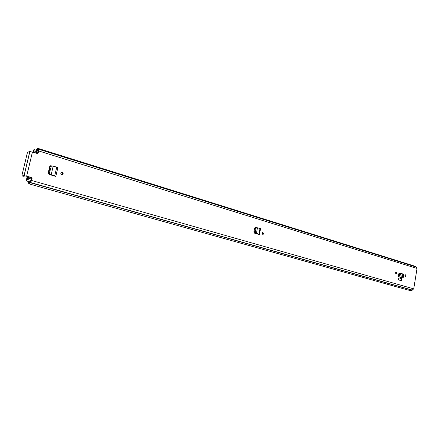 <?xml version="1.0" encoding="UTF-8"?>
<svg xmlns="http://www.w3.org/2000/svg" width="439" height="439" viewBox="0 0 439 439"><rect width="100%" height="100%" fill="white"/><g stroke="black" fill="none" stroke-linecap="round" stroke-linejoin="round"><path stroke-width="0.66" d="M262.681 232.407L263.148 233.581L262.654 234.294M263.768 233.592L263.164 234.349L262.187 233.12L262.785 232.363L263.768 233.592M55.879 176.121L57.871 167.605L56.768 167.05L52.153 165.986L51.325 166.145L49.53 172.703L50.244 174.113L51.264 174.519L50.836 174.618L55.566 176.324L49.036 174.437L48.164 172.939L49.783 166.255L51.072 165.766L51.736 165.964M395.517 272.729L396.093 272.026L396.68 273.08L396.099 273.782L395.517 272.729M404.884 275.516L405.455 274.814L406.02 275.851L405.449 276.554L404.884 275.516M399.693 274.518L399.035 274.551L398.98 275.582L398.376 275.802L398.233 276.669L402.382 277.887L402.914 277.849L403.792 276.685L404.039 274.77L400.944 273.749L399.731 274.523L399.205 274.073L400.467 273.239L403.375 274.106L403.924 274.649M398.376 275.802L398.793 273.733L399.364 273.107L400.033 273.294M31.361 177.389L24.123 175.6L22.126 175.924L23.355 176.269L25.303 175.957L31.361 177.389L32.074 178.602L31.624 180.489L30.461 182.52L28.897 183.837L28.381 182.673L28.738 181.565M28.897 183.837L407.787 289.981L411.255 290.711L413.736 288.867L417.028 268.443L416.386 267.093L38.522 149.194L38.659 150.934L417.028 268.443M37.31 153.485L38.215 152.799L38.659 150.934M38.215 152.799L37.063 153.447L32.431 152.02L26.686 176.055M401.487 278.622L398.821 277.843L398.486 279.895L401.383 280.686L401.487 278.622M60.84 173.301C61.767 172.044 62.552 172.17 63.194 173.674L63.161 173.992C62.25 175.243 61.465 175.128 60.812 173.641L60.84 173.301M255.877 227.572L256.65 227.621L255.877 227.572L255.273 228.329L254.604 231.797L255.026 232.911L256.431 233.241L257.479 227.814L256.65 227.621L256.047 228.384L255.377 231.852L255.805 232.966L256.431 233.241L255.838 233.257L258.906 234.421L254.444 233.125L253.852 231.929L254.598 228.066L255.257 227.32M256.475 227.611L255.564 227.336M61.537 172.478L62.717 173.745L61.976 174.887M395.808 272.153L395.72 273.612M405.164 274.946L405.076 276.372M255.081 227.375L255.794 227.589M50.359 165.777L51.017 165.975M399.885 273.371L399.166 273.157M36.475 150.33L37.403 149.507L38.155 150.401L37.759 152.904M32.074 178.602L31.624 178.668L30.752 181.296L29.243 182.624L28.897 181.609M31.624 178.668L30.911 177.46M415.914 266.945L415.201 266.292L412.419 265.408L37.77 148.305L38.522 149.194M411.107 290.673L408.616 289.981M36.069 150.204L37.77 148.305M22.126 175.924L22.021 175.035L27.295 153.063L27.855 152.048L29.797 151.592L32.431 152.02M403.759 275.714L399.72 274.518L399.666 275.467L398.766 276.63L398.233 276.669M399.035 274.551L399.205 274.073M403.792 276.685L398.98 275.582M398.486 279.895L398.821 277.843M398.716 279.912L401.383 280.686M51.226 174.546L53.157 166.271M51.445 165.997L50.617 166.151L50.2 166.815L48.822 172.697L49.536 174.107L54.458 175.792M56.768 167.05L54.754 175.671L55.566 176.324M259.476 234.289L260.563 228.631L257.419 227.797M256.431 233.263L258.423 234.108M260.031 228.329L258.922 234.08L259.454 234.393L258.906 234.421M49.431 167.528L49.997 167.693M48.131 173.279L48.927 173.515M49.475 167.352L50.035 167.522M28.782 176.851L28.047 178.113L27.728 177.394L27.256 179.381L31.191 180.495M33.869 152.465L34.434 151.861L34.544 152.668M28.442 176.752L28.343 177.082L28.25 176.697M27.229 176.407L26.269 180.434L26.406 180.868L27.256 179.381M33.693 152.41L33.979 149.551L33.013 152.201M49.547 172.626L48.279 172.439M49.201 168.516L49.761 168.686M48.828 172.664L48.202 172.763M31.624 180.489L413.736 288.867M28.897 181.658L30.05 181.982M30.055 181.971L28.897 181.647M30.231 182.684L412.166 290.174M30.384 182.531L412.358 290.097M30.461 182.52L412.473 290.108M29.797 151.592L24.046 175.611M402.914 277.849L398.766 276.63L398.831 275.769M403.853 274.616L403.375 274.106M400.944 273.749L400.467 273.239M399.885 274.315L399.408 273.804M50.463 165.805L51.072 165.766M54.639 175.874L55.857 176.226M50.908 166.809L50.2 166.815M50.244 174.113L49.536 174.107M258.5 234.135L259.356 234.404M256.047 228.384L255.273 228.329M255.388 231.787L254.615 231.732M255.805 232.966L255.026 232.911M254.472 228.714L255.158 228.917M254.527 228.45L255.207 228.653M48.186 173.586L49.19 173.882M49.547 167.039L50.112 167.204M28.749 176.972L31.345 177.713M34.072 150.824L37.968 152.031M26.324 180.879L30.077 181.938L26.302 180.879M26.406 180.868L30.099 181.905M263.164 234.349L262.763 234.344M37.919 150.418L38.231 150.511M24.123 175.6L29.874 151.581M32.063 178.097L31.613 178.163M22.082 175.918L23.305 176.269M51.325 166.145L50.617 166.151M63.194 173.674L62.717 173.745M28.047 178.113L31.526 179.101M34.434 151.861L37.765 152.887M33.979 149.551L38.149 150.846"/></g></svg>
